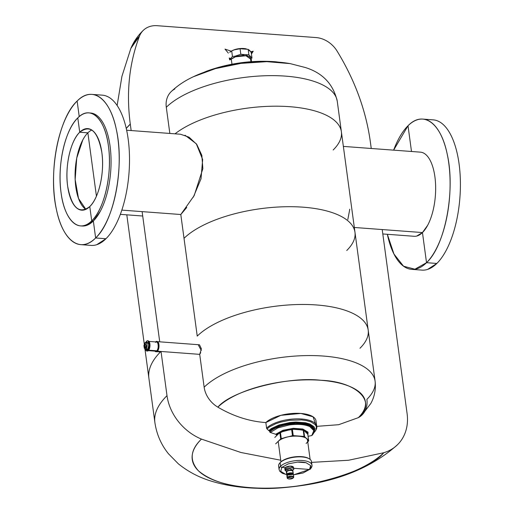 <?xml version="1.0" encoding="UTF-8"?>
<svg xmlns="http://www.w3.org/2000/svg" width="514" height="514" viewBox="0 0 514 514"><rect width="100%" height="100%" fill="white"/><g stroke="black" fill="none" stroke-linecap="round" stroke-linejoin="round"><path stroke-width="0.77" d="M229.719 59.926L229.212 57.934L231.21 59.149L229.719 59.926L231.21 59.149L229.212 57.934L229.719 59.926M251.359 59.585L251.385 61.545L250.871 61.237L251.385 61.545L251.359 59.585A12.304 4.909 -7.7 0 1 250.723 60.144A12.304 4.909 172.3 0 0 251.359 59.585L250.697 59.952L251.359 59.585M383.81 452.718C366.476 474.017 292.684 492.842 250.279 487.625C227.156 486.083 209.86 480.468 198.398 470.779C189.223 460.435 190.244 449.878 201.449 439.104L240.893 452.487L280.74 460.229L240.925 452.493L201.449 439.104A101.303 40.394 172.3 0 0 250.279 487.625A101.303 40.394 172.3 0 0 383.81 452.718A48.213 39.038 45.4 0 0 397.534 444.694A48.213 39.038 45.4 0 0 407.094 413.59L382.21 229.552L407.094 413.59A48.213 39.038 -134.6 0 1 383.81 452.718L348.588 460.248L311.58 462.382L348.62 460.242L383.81 452.718M397.534 444.694C372.644 466.911 339.683 480.667 298.647 485.974C285.071 487.837 271.694 488.615 258.529 488.3C242.01 487.94 226.706 485.685 212.61 481.528C199.907 477.898 188.484 471.993 178.332 463.808L168.496 453.804C161.165 444.764 156.629 434.324 154.881 422.495A133.37 53.18 -7.7 0 1 167.005 395.658A48.213 39.038 45.4 0 0 201.449 439.104A48.213 39.038 -134.6 0 1 167.005 395.658A133.37 53.18 172.3 0 0 154.881 422.495L148.893 378.22A133.37 53.18 -7.7 0 1 160.933 351.467A133.37 53.18 172.3 0 0 148.893 378.22L144.961 349.122M161.03 351.473L167.005 395.658L161.03 351.473M371.249 148.482L370.376 142.012C366 110.497 354.878 80.152 337.017 50.976A24.107 19.519 45.4 0 0 316.065 37.567L157.175 25.7A24.107 19.519 45.4 0 0 143.22 30.435A24.107 19.519 45.4 0 0 139.455 36.218C129.194 63.299 126.136 92.584 130.286 124.086L131.16 130.55L130.286 124.086C126.129 92.584 129.187 63.293 139.455 36.218A109.745 43.761 172.3 0 0 130.877 48.329L139.455 36.218A24.107 19.519 -134.6 0 1 157.175 25.7L316.065 37.567A24.107 19.519 -134.6 0 1 337.017 50.976C354.891 80.145 366.013 110.497 370.376 142.012L371.249 148.482M126.245 128.468A133.37 53.18 -7.7 0 1 130.286 124.086L126.245 128.468M142.121 211.627L159.725 341.823L142.121 211.627M250.755 51.728L253.235 51.227A15.677 6.252 -7.7 0 1 251.262 52.73A15.677 6.252 172.3 0 0 253.235 51.227L251.436 53.989L253.235 51.227L250.755 51.728M225.016 49.119L231.204 51.182L225.016 49.119L228.338 53.083L225.016 49.119M229.745 52.306L231.692 50.925L229.745 52.306M250.087 50.892L249.168 49.98M245.268 48.701L242.839 48.522M234.223 49.852L231.692 50.925L232.437 56.476L229.642 59.618L232.437 56.476L231.692 50.925L234.223 49.852L240.064 48.734L240.815 54.285L235.078 56.199L232.437 56.476L235.078 56.199L240.815 54.285L240.064 48.734L248.153 49.338L248.904 54.889L246.129 55.101M231.531 51.002L232.379 50.571A10.248 4.086 -7.7 0 1 234.525 49.685A10.248 4.086 -7.7 0 1 245.737 48.766L246.341 48.888M250.035 56.379L248.904 54.889L251.969 57.934L250.659 59.708L251.969 57.934L251.217 52.383L251.969 57.934L250.954 57.292M243.707 54.921L240.815 54.285L248.904 54.889L248.153 49.338L251.217 52.383M250.569 59.014A10.248 4.086 172.3 0 0 245.93 55.75A10.248 4.086 172.3 0 0 235.489 56.803A10.248 4.086 172.3 0 0 231.21 59.149L230.625 58.795L231.21 59.149L235.489 56.803L245.93 55.756L250.569 59.014M236.215 49.19L232.797 50.366M271.212 428.599L278.986 424.988L289.98 422.502L295.923 422.045L305.592 422.771L309.839 423.986L313.919 426.659L314.96 428.618L314.003 432.473L314.96 428.618L313.919 426.659L309.839 423.986L305.592 422.765L295.923 422.045L289.98 422.502L278.986 424.988L271.212 428.592L268.764 430.591A1.208 0.977 45.4 0 0 269.574 430.97L271.919 429.061L277.354 426.318L281.82 424.827L290.05 423.163L295.788 422.72L305.117 423.42L309.216 424.59L313.148 427.166L314.163 429.068L314.247 430.379L314.163 429.068L313.148 427.166L309.216 424.59L305.117 423.42L295.788 422.72L290.05 423.163L281.82 424.827L277.354 426.318L271.919 429.061L269.574 430.97L269.792 431.895L269.67 430.976A23.503 9.374 -7.7 0 1 295.242 422.778A23.503 9.374 -7.7 0 1 314.118 429.402A23.503 9.374 -7.7 0 1 314.15 429.865L308.959 424.558L295.807 422.765L280.464 425.271L269.574 430.97A1.208 0.977 -134.6 0 1 268.764 430.591L267.023 428.927A1.208 0.977 -134.6 0 1 266.599 428.123L265.847 422.579C249.38 421.416 233.388 416.276 217.865 407.172C231.281 390.717 288.174 376.267 320.723 380.276C356.26 381.349 377.861 401.659 358.335 417.657A78.032 31.116 172.3 0 0 320.723 380.276A78.032 31.116 172.3 0 0 217.865 407.165A24.107 19.519 -134.6 0 1 204.148 387.203L199.708 354.358L200.723 352.662M314.118 429.402L314.24 430.321A23.503 9.374 172.3 0 0 295.364 423.697A23.503 9.374 172.3 0 0 269.792 431.895A23.503 9.374 -7.7 0 1 295.364 423.697A23.503 9.374 -7.7 0 1 314.24 430.321C314.677 431.471 313.925 433.18 311.985 435.442A0.604 0.488 -134.6 0 1 311.773 435.551L308.079 436.302L311.773 435.551A0.604 0.488 45.4 0 0 311.985 435.442A0.604 0.488 -134.6 0 0 312.101 435.229M313.675 432.833L313.81 430.597L309.743 426.556C304.545 424.346 297.625 423.832 288.99 425.007L277.868 427.911L270.268 432.454A0.604 0.488 -134.6 0 1 269.792 431.895A0.604 0.488 45.4 0 0 270.268 432.454L277.868 427.911L288.99 425.007C297.625 423.832 304.545 424.346 309.743 426.556L313.81 430.597L311.773 435.551M293.327 428.297L302.83 429.004L308.014 432.178L302.862 429.023M302.823 429.01L293.269 428.303L282.893 430.308L275.684 434.253L270.268 432.454L275.684 434.253L282.886 430.302L293.276 428.303M308.014 432.178L307.918 435.127M276.294 434.902A0.81 0.655 45.4 0 0 275.684 434.253A0.81 0.655 -134.6 0 1 276.294 434.902L284.088 430.809L295.139 429.074L304.449 430.469L307.822 434.375A16.66 6.643 172.3 0 0 307.828 434.208A16.66 6.643 172.3 0 0 294.933 429.074A16.66 6.643 172.3 0 0 276.294 434.902L277.322 434.979L276.294 434.902M306.126 443.454C315.365 435.274 285.694 433.058 278.19 441.372L280.952 461.816L278.19 441.372A15.523 6.187 -7.7 0 1 295.075 435.956A15.523 6.187 -7.7 0 1 307.539 440.331L310.115 459.394M290.339 457.614L284.576 459.561M282.282 460.82L280.599 462.15A15.973 6.367 -7.7 0 1 287.268 458.488A15.973 6.367 -7.7 0 1 308.85 458.552L309.454 458.925A16.576 6.611 172.3 0 0 287.05 458.861A16.576 6.611 172.3 0 0 280.13 462.658L280.599 462.15L280.13 462.658A16.576 6.611 172.3 0 0 279.873 462.928A16.576 6.611 172.3 0 0 279.481 467.689M311.092 463.416A16.576 6.611 172.3 0 0 309.454 458.925M279.873 462.928L280.348 462.407A15.973 6.367 -7.7 0 1 280.599 462.15L280.284 462.478M286.722 474.595L282.392 473.323L279.854 471.357L279.102 469.552L278.62 465.992A16.576 6.611 -7.7 0 1 280.13 462.658L280.612 466.217A16.576 6.611 172.3 0 0 279.102 469.552A16.576 6.611 -7.7 0 1 280.612 466.217A1.208 0.977 45.4 0 0 281.845 467.393L280.708 471.312L285.289 474.126A15.369 6.129 172.3 0 0 286.696 474.441L285.289 474.126L280.708 471.312L281.845 467.393L285.231 467.65L284.84 468.556M293.423 474.788A15.369 6.129 172.3 0 0 293.841 474.769L303.087 472.983L309.505 469.462A1.208 0.977 45.4 0 0 310.443 468.447A16.576 6.611 172.3 0 0 311.953 465.112A16.576 6.611 172.3 0 0 298.64 460.441A16.576 6.611 172.3 0 0 280.612 466.217A16.576 6.611 -7.7 0 1 298.64 460.441A16.576 6.611 -7.7 0 1 311.953 465.112C312.268 466.14 311.69 467.515 310.205 469.224A1.208 0.977 -134.6 0 1 309.505 469.462L303.087 472.983L293.423 474.788M293.623 468.273L309.505 469.462L293.623 468.273M293.5 467.412L290.057 466.121L285.231 467.65L281.845 467.393L288.258 463.872L297.51 462.092L306.061 462.728L310.642 465.543L309.505 469.462M310.797 467.689L310.642 465.543L306.061 462.728A15.369 6.129 172.3 0 0 297.51 462.092L288.258 463.872L281.845 467.393A1.208 0.977 -134.6 0 1 280.612 466.217L280.13 462.658A16.576 6.611 -7.7 0 1 287.05 458.861A16.576 6.611 -7.7 0 1 311.471 461.553L311.953 465.112M291.014 469.706C290.905 468.665 289.819 468.582 287.763 469.462L285.456 469.288C287.57 466.95 295.923 467.579 293.321 469.88A4.369 1.741 172.3 0 0 293.719 468.999A4.369 1.741 172.3 0 0 290.211 467.766A4.369 1.741 172.3 0 0 285.456 469.288L285.231 467.65A4.369 1.741 -7.7 0 1 289.986 466.127A4.369 1.741 -7.7 0 1 293.494 467.354L293.719 468.999M293.321 469.88L291.232 469.725L293.321 469.88L292.267 470.573A4.369 1.741 172.3 0 0 293.321 469.88M287.724 470.785L287.596 469.828A1.805 0.72 -7.7 0 1 287.763 469.462L287.93 470.702L287.763 469.462A1.805 0.72 -7.7 0 1 289.729 468.832A1.805 0.72 -7.7 0 1 291.181 469.34L291.309 470.304M287.84 470.965A3.315 1.324 172.3 0 0 286.709 471.627L287.011 471.306L286.709 471.627A3.315 1.324 -7.7 0 1 287.84 470.965A3.315 1.324 -7.7 0 1 289.401 470.561A3.315 1.324 172.3 0 0 287.84 470.965M292.678 472.077A3.315 1.324 172.3 0 0 292.98 471.409A3.315 1.324 172.3 0 0 292.389 470.779A3.315 1.324 172.3 0 0 291.078 470.49A3.315 1.324 172.3 0 0 289.401 470.561A3.315 1.324 -7.7 0 1 291.078 470.49A3.315 1.324 -7.7 0 1 292.389 470.779A3.315 1.324 -7.7 0 1 292.98 471.409C291.701 469.796 289.639 469.783 286.786 471.383L286.407 472.295A3.315 1.324 -7.7 0 1 286.709 471.627L287.03 474.017L286.709 471.627A3.315 1.324 172.3 0 0 286.407 472.295A3.315 1.324 172.3 0 0 286.42 472.36A3.315 1.324 -7.7 0 1 286.407 472.295L286.735 474.685A3.315 1.324 172.3 0 0 287.108 475.193L287.03 474.017C290.808 472.405 292.8 472.552 292.999 474.461M293.076 474.383A3.315 1.324 172.3 0 0 293.301 473.799A3.315 1.324 172.3 0 0 290.641 472.861A3.315 1.324 172.3 0 0 287.03 474.017L287.467 474.049L287.03 474.017A3.315 1.324 172.3 0 0 286.735 474.685M292.562 474.428C292.395 472.803 290.693 472.674 287.467 474.049A2.833 1.131 -7.7 0 1 290.551 473.066A2.833 1.131 -7.7 0 1 292.819 473.863L292.877 474.274M287.57 474.807L287.467 474.049L287.57 474.807M293.108 474.409L287.185 475.116A3.315 1.324 -7.7 0 1 290.789 473.959A3.315 1.324 -7.7 0 1 293.449 474.891L293.738 477.043A3.315 1.324 172.3 0 0 288.855 476.504A3.315 1.324 172.3 0 0 287.474 477.262L287.185 475.116L287.474 477.262A3.315 1.324 -7.7 0 1 288.855 476.504A3.315 1.324 -7.7 0 1 292.646 476.24A3.315 1.324 -7.7 0 1 293.488 477.654A3.315 1.324 -7.7 0 1 293.436 477.705A3.315 1.324 172.3 0 0 293.738 477.043M289.067 476.921A2.968 1.182 172.3 0 0 287.827 477.602L287.474 477.262L287.827 477.602L289.067 476.921C292.248 476.285 293.61 476.645 293.166 478.001A2.968 1.182 172.3 0 0 293.218 477.956A2.968 1.182 172.3 0 0 292.46 476.69A2.968 1.182 172.3 0 0 289.067 476.921M293.166 478.001L287.827 477.602L293.166 478.001L291.933 478.682C288.752 479.311 287.384 478.958 287.827 477.602A2.968 1.182 172.3 0 0 287.917 478.669A2.968 1.182 172.3 0 0 291.933 478.682A2.968 1.182 172.3 0 0 293.166 478.001M287.782 478.566A3.315 1.324 -7.7 0 1 287.577 478.457A3.315 1.324 -7.7 0 1 287.474 477.262A3.315 1.324 172.3 0 0 287.172 477.93A3.315 1.324 172.3 0 0 287.782 478.566M287.172 477.93L286.883 475.778A3.315 1.324 -7.7 0 1 287.185 475.116L286.896 475.559M287.268 475.032L287.21 474.621A2.833 1.131 -7.7 0 1 287.467 474.049L287.217 474.679M285.058 470.169L284.833 468.53A4.369 1.741 -7.7 0 1 285.231 467.65L285.456 469.288A4.369 1.741 172.3 0 0 285.058 470.169A4.369 1.741 172.3 0 0 286.876 471.299L285.456 469.288L287.763 469.462L287.602 469.867M416.726 236.061L422.457 232.559L354.319 227.471L422.457 232.559A42.187 18.163 94.3 0 1 414.136 236.292L382.808 233.954M427.59 269.42L436.842 263.457L426.53 262.686L422.457 232.559L426.53 262.686L414.894 269.214L403.554 266.213L393.968 254.057L387.338 234.288A75.333 32.433 -85.7 0 0 411.669 269.349A75.333 32.433 -85.7 0 0 426.53 262.686L436.842 263.457A75.333 32.433 94.3 0 1 421.975 270.113L411.669 269.349M408.02 125.757L411.496 151.482L408.02 125.757A75.333 32.433 -85.7 0 0 393.621 150.152L408.02 125.757C423.183 110.041 440.948 122.885 447.193 154.052C455.655 190.533 445.15 245.763 426.53 262.686A75.333 32.433 -85.7 0 0 450.052 179.534A75.333 32.433 -85.7 0 0 422.887 119.094A75.333 32.433 -85.7 0 0 408.02 125.757M438.866 121.497L437.286 120.79M422.887 119.094L433.193 119.865A75.333 32.433 94.3 0 1 460.358 180.305A75.333 32.433 94.3 0 1 436.842 263.457M343.358 146.4L420.42 152.15A42.187 18.163 94.3 0 1 435.628 185.997A42.187 18.163 94.3 0 1 422.457 232.559L427.699 225.235M424.622 153.673L423.864 153.211M347.837 219.491L349.771 209.198M347.31 175.602L346.809 171.907M346.352 168.56L345.922 165.335M346.757 250.491A90.4 36.044 172.3 0 0 354.975 232.302A90.4 36.044 172.3 0 0 282.372 206.827A90.4 36.044 172.3 0 0 184.018 238.342L180.799 214.518L186.749 207.47M193.348 197.119L201.013 178.801L202.657 159.533L196.297 143.785L185.014 135.221M175.023 133.826A90.4 36.044 -7.7 0 1 273.551 106.205A90.4 36.044 -7.7 0 1 341.386 131.802A90.4 36.044 172.3 0 0 273.551 106.205A90.4 36.044 172.3 0 0 175.023 133.826M359.973 348.261A90.4 36.044 172.3 0 0 368.191 330.072A90.4 36.044 172.3 0 0 295.595 304.59A90.4 36.044 172.3 0 0 197.241 336.105L184.018 238.342A90.4 36.044 -7.7 0 1 282.372 206.827A90.4 36.044 -7.7 0 1 354.975 232.302L337.255 101.245A90.4 36.044 172.3 0 0 264.652 75.764A90.4 36.044 172.3 0 0 166.298 107.278L169.838 133.441L166.298 107.278A90.4 36.044 -7.7 0 1 264.652 75.764A90.4 36.044 -7.7 0 1 337.255 101.245C333.316 84.187 322.696 72.949 305.38 67.533L290.224 63.627L266.772 61.661L240.905 63.389L215.488 68.6L193.437 76.715A78.032 31.116 -7.7 0 1 290.224 63.627L275.504 61.757C264.067 60.883 252.637 61.205 241.214 62.727C229.353 64.301 217.82 67.116 206.628 71.183L193.193 76.83M375.098 381.163C376.01 389.188 374.59 396.602 370.857 403.413L362.1 414.907A24.107 19.519 -134.6 0 1 358.335 417.657A24.107 19.519 45.4 0 0 362.1 414.907A24.107 19.519 45.4 0 0 366.88 399.352A90.4 36.044 172.3 0 0 375.098 381.163A90.4 36.044 172.3 0 0 302.502 355.688A90.4 36.044 172.3 0 0 204.148 387.203A90.4 36.044 -7.7 0 1 302.502 355.688A90.4 36.044 -7.7 0 1 375.098 381.163L354.975 232.302M201.282 350.516L198.475 345.235M126.624 130.215L180.51 134.238L189.101 137.199L196.804 144.46L201.848 155.369L202.85 168.656L194.202 195.545L180.799 214.518L121.837 210.11L180.799 214.518L197.241 336.105A90.4 36.044 -7.7 0 1 295.595 304.59A90.4 36.044 -7.7 0 1 368.191 330.072M217.865 407.172C233.388 416.276 249.38 421.416 265.847 422.579L280.837 415.338L300.806 413.442L313.071 416.803L315.435 423.709M358.335 417.657L338.636 424.705L316.746 426.35L338.636 424.705L358.335 417.657M314.677 431.856C316.444 429.582 317.138 427.751 316.746 426.357L315.994 420.805A26.516 10.576 -7.7 0 0 294.702 413.333A26.516 10.576 -7.7 0 0 265.847 422.579L266.599 428.123A26.516 10.576 -7.7 0 1 295.447 418.884A26.516 10.576 -7.7 0 1 316.746 426.357A26.516 10.576 172.3 0 0 295.447 418.884A26.516 10.576 172.3 0 0 266.599 428.123A1.208 0.977 45.4 0 0 267.023 428.927L269.638 426.793L267.023 428.927L268.764 430.591L269.445 429.935M315.847 430.244L316.438 426.819L315.32 424.718L310.957 421.859L306.415 420.561L301.512 419.912L289.716 420.272L280.586 422.129L275.645 423.774L269.638 426.793L275.645 423.774L280.586 422.122L289.716 420.272L301.512 419.912L306.415 420.561L310.957 421.859L315.32 424.718L316.438 426.819L315.847 430.244L314.125 432.441M157.155 341.63L199.49 344.791L201.392 348.826L199.708 354.358L157.496 351.21L199.708 354.358L204.148 387.203A24.107 19.519 45.4 0 0 217.865 407.165M333.168 149.985A90.4 36.044 172.3 0 0 341.386 131.802M166.298 107.278A24.107 19.519 -134.6 0 1 171.078 91.723A24.107 19.519 45.4 0 0 166.298 107.278M174.844 88.973A24.107 19.519 45.4 0 0 171.078 91.723C177.246 85.793 184.699 80.788 193.437 76.715M234.063 57.401L231.294 59.155L231.975 64.218L231.294 59.155A10.158 4.048 -7.7 0 1 242.338 55.615A10.158 4.048 -7.7 0 1 250.498 58.48L250.935 61.725M96.696 244.715L105.948 238.747L95.636 237.976A75.333 32.433 -85.7 0 0 119.158 154.823A75.333 32.433 -85.7 0 0 91.993 94.39A75.333 32.433 -85.7 0 0 77.126 101.052A75.333 32.433 -85.7 0 0 53.61 184.198A75.333 32.433 -85.7 0 0 80.775 244.638A75.333 32.433 -85.7 0 0 95.636 237.976L105.948 238.747A75.333 32.433 94.3 0 1 91.081 245.409L80.775 244.638M107.972 96.786L106.392 96.086M91.993 94.39L102.299 95.154A75.333 32.433 94.3 0 1 129.464 155.594A75.333 32.433 94.3 0 1 105.948 238.747M85.645 225.697L93.342 220.994L95.636 237.976C80.473 253.691 62.708 240.848 56.463 209.68C48.008 173.199 58.506 117.969 77.126 101.052L79.227 116.588L77.126 101.052C92.289 85.33 110.054 98.174 116.299 129.342C124.761 165.823 114.256 221.052 95.636 237.976L93.342 220.994L100.32 211.273M96.285 115.085L95.135 114.391M91.717 220.872A56.649 24.389 -85.7 0 0 109.398 158.344A56.649 24.389 -85.7 0 0 88.973 112.894A56.649 24.389 -85.7 0 0 77.794 117.905C90.413 104.65 105.177 118.387 108.486 146.439C112.418 173.591 104.406 209.172 91.717 220.872L89.777 206.551C99.029 198.038 104.811 171.959 101.817 152.317C97.718 130.916 90.355 124.221 79.728 132.226L77.794 117.905L79.728 132.226A40.889 17.604 94.3 0 1 87.798 128.616A40.889 17.604 94.3 0 1 102.543 161.422A40.889 17.604 94.3 0 1 89.777 206.551A40.889 17.604 94.3 0 1 81.707 210.168A40.889 17.604 94.3 0 1 66.968 177.362A40.889 17.604 94.3 0 1 79.728 132.226L87.868 132.837L79.728 132.226C70.495 140.733 64.713 166.742 67.681 186.376C71.767 207.842 79.13 214.569 89.777 206.551L91.717 220.872C79.117 234.095 64.391 220.461 61.044 192.519C57.06 165.347 65.072 129.637 77.794 117.905A56.649 24.389 -85.7 0 0 60.106 180.433A56.649 24.389 -85.7 0 0 80.537 225.884A56.649 24.389 -85.7 0 0 91.717 220.872L93.342 220.994L91.717 220.872M89.751 112.99A56.649 24.389 94.3 0 1 90.599 113.016A56.649 24.389 94.3 0 1 111.03 158.466A56.649 24.389 94.3 0 1 93.342 220.994A56.649 24.389 94.3 0 1 82.163 226.006L80.537 225.884M91.788 130.029A40.889 17.604 -85.7 0 0 87.868 132.837A40.889 17.604 -85.7 0 0 75.102 173.25A40.889 17.604 -85.7 0 0 85.864 209.365L78.507 198.43L75.16 179.585L76.74 158.081L82.818 139.885M87.868 132.837L96.433 196.181L87.868 132.837M144.633 346.841C143.862 346.751 143.759 346.006 144.325 344.598L144.633 346.841L144.325 344.598C145.096 344.688 145.192 345.44 144.633 346.841A1.234 0.533 -85.7 0 0 145.019 345.479A1.234 0.533 -85.7 0 0 144.569 344.489A1.234 0.533 -85.7 0 0 144.325 344.598A1.234 0.533 -85.7 0 0 143.939 345.961A1.234 0.533 -85.7 0 0 144.389 346.95A1.234 0.533 -85.7 0 0 144.633 346.841L145.751 346.924L144.633 346.841M145.449 344.682A1.234 0.533 94.3 0 1 145.693 344.573A1.234 0.533 94.3 0 1 146.137 345.562A1.234 0.533 94.3 0 1 145.751 346.924A1.234 0.533 94.3 0 1 145.507 347.034L146.027 348.967L144.093 346.699A3.482 1.497 -85.7 0 0 145.34 349.276A3.482 1.497 -85.7 0 0 146.027 348.967L145.751 346.924C146.317 345.524 146.214 344.772 145.449 344.682M145.173 342.645L145.43 344.553L145.173 342.645C147.332 342.902 147.621 345.01 146.027 348.967A3.482 1.497 -85.7 0 0 147.113 345.125A3.482 1.497 -85.7 0 0 145.86 342.337A3.482 1.497 -85.7 0 0 145.173 342.645A3.482 1.497 -85.7 0 0 144.248 344.688L145.173 342.645M145.86 342.337L147.473 342.452A3.482 1.497 94.3 0 1 148.726 345.247A3.482 1.497 94.3 0 1 147.64 349.09L146.027 348.967L147.64 349.09A3.482 1.497 94.3 0 1 146.959 349.398L145.34 349.276M146.586 341.29L146.741 342.401L146.586 341.29C149.298 338.296 150.628 348.139 147.839 350.554L145.359 349.276A5.095 2.197 -85.7 0 0 146.837 351.011A5.095 2.197 -85.7 0 0 147.839 350.554L147.64 349.09L147.839 350.554A5.095 2.197 -85.7 0 0 149.433 344.933A5.095 2.197 -85.7 0 0 147.595 340.84A5.095 2.197 -85.7 0 0 146.586 341.29A5.095 2.197 -85.7 0 0 145.873 342.337L146.586 341.29M147.64 349.09C149.233 345.132 148.951 343.024 146.786 342.761M147.595 340.84L148.141 340.885A5.095 2.197 94.3 0 1 149.979 344.971A5.095 2.197 94.3 0 1 148.385 350.599L147.839 350.554L148.385 350.599A5.095 2.197 94.3 0 1 147.383 351.049L146.837 351.011M147.955 350.921L149.966 344.663L147.865 340.904M149.028 341.431L156.577 341.996A4.62 1.985 94.3 0 1 158.248 345.697A4.62 1.985 94.3 0 1 156.802 350.792L148.726 350.195L156.802 350.792A4.62 1.985 94.3 0 1 155.89 351.203L148.34 350.638M156.866 351.255L154.939 351.133A5.127 2.204 -85.7 0 0 155.851 351.711A5.127 2.204 -85.7 0 0 156.866 351.255L156.802 350.792L156.866 351.255A5.127 2.204 -85.7 0 0 158.466 345.601A5.127 2.204 -85.7 0 0 156.616 341.489A5.127 2.204 -85.7 0 0 155.626 341.926C158.331 338.932 159.668 348.82 156.866 351.255L157.406 351.3L156.866 351.255M156.417 351.088L156.802 350.792C159.327 348.601 158.126 339.69 155.671 342.401M156.616 341.489L157.162 341.527A5.127 2.204 94.3 0 1 159.006 345.639A5.127 2.204 94.3 0 1 157.406 351.3A5.127 2.204 94.3 0 1 156.397 351.749L155.851 351.711M156.976 351.621L158.999 345.331L156.886 341.547M293.237 435.615A16.641 6.637 172.3 0 0 292.466 435.692L291.605 429.299A16.641 6.637 -7.7 0 1 292.376 429.222L293.237 435.615L298.435 436.007L293.237 435.615L292.376 429.222L303.189 430.032A16.641 6.637 -7.7 0 1 303.71 430.205L307.802 434.272L308.638 440.98A16.641 6.637 172.3 0 0 308.67 440.665L307.802 434.272L303.71 430.205L304.577 436.598L306.543 438.551L304.577 436.598L303.71 430.205L303.189 430.032L304.05 436.425L304.577 436.598A16.641 6.637 172.3 0 0 304.05 436.425L303.189 430.032L292.376 429.222L291.605 429.299L292.466 435.692L293.237 435.615M280.702 438.892L286.645 437.215L281.267 438.622L280.406 432.229L291.605 429.299L280.406 432.229L281.267 438.622A16.641 6.637 172.3 0 0 280.702 438.892L279.834 432.499A16.641 6.637 -7.7 0 1 280.406 432.229L279.834 432.499L280.702 438.892L275.677 443.845M306.704 438.712L308.67 440.665L306.704 438.712M298.859 436.039L304.05 436.425L298.859 436.039M287.088 437.099L292.466 435.692L287.088 437.099M274.81 437.453L279.834 432.499M307.745 441.86L308.638 440.98M144.318 344.386L126.804 214.833M117.134 105.537L121.914 76.387L130.877 48.329C133.756 41.531 137.868 35.562 143.22 30.435M310.205 469.224L293.449 474.891M293.301 473.799L292.98 471.409M287.577 478.457L287.917 478.669M314.536 432.011L313.925 432.679M120.347 214.351L142.719 216.021M88.973 112.894L90.599 113.016M156.847 351.679L160.452 351.949M144.569 344.489L145.693 344.573M144.389 346.95L145.507 347.034"/></g></svg>
